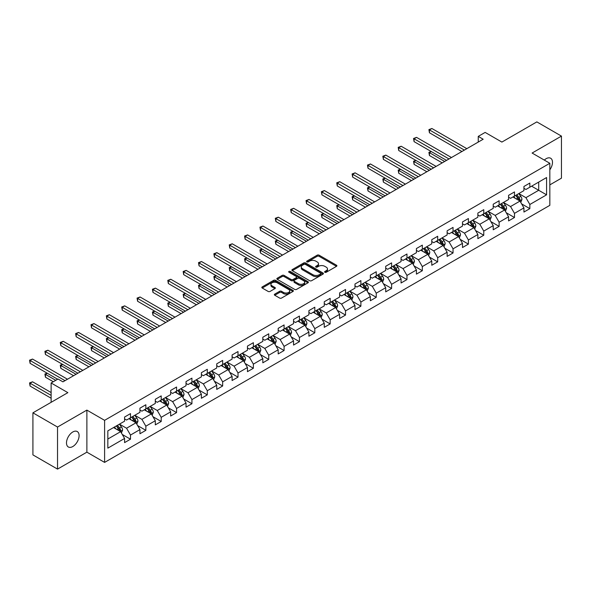 <?xml version="1.0" encoding="UTF-8"?>
<svg xmlns="http://www.w3.org/2000/svg" width="591" height="591" viewBox="0 0 591 591"><rect width="100%" height="100%" fill="white"/><g stroke="black" fill="none" stroke-linecap="round" stroke-linejoin="round"><path stroke-width="0.89" d="M324.88 272.266A0.96 0.554 0 0 0 326.232 272.266L336.501 266.342A1.367 0.79 0 0 0 336.9 265.78A1.367 0.79 0 0 0 336.501 265.219L319.103 255.179A1.367 0.79 0 0 0 317.168 255.179L306.906 261.104A0.96 0.554 0 0 0 306.626 261.495A0.96 0.554 0 0 0 306.906 261.887A0.96 0.554 0 0 0 308.258 261.887L309.588 261.119A4.373 2.527 0 0 1 315.771 261.119L317.219 261.961A4.373 2.527 0 0 1 318.497 263.741A4.373 2.527 0 0 1 317.219 265.529L315.889 266.297A0.96 0.554 0 0 0 315.609 266.689A0.96 0.554 0 0 0 315.889 267.08A0.96 0.554 0 0 0 317.241 267.08L318.571 266.312A4.373 2.527 0 0 1 324.755 266.312L326.21 267.147A4.373 2.527 0 0 1 327.488 268.935A4.373 2.527 0 0 1 326.21 270.715L324.88 271.483A0.96 0.554 0 0 0 324.599 271.875A0.96 0.554 0 0 0 324.88 272.266L324.88 271.483M72.796 446.537A8.909 5.142 120 0 0 78.618 438.685A8.909 5.142 120 0 0 77.251 431.541A8.909 5.142 120 0 0 72.796 431.984A8.909 5.142 120 0 0 66.975 439.837A8.909 5.142 120 0 0 68.334 446.981A8.909 5.142 120 0 0 72.796 446.537M549.829 169.787A8.909 5.142 120 0 0 550.642 158.233A8.909 5.142 120 0 0 546.187 158.676A8.909 5.142 120 0 0 544.311 160.087M274.741 294.126A1.367 0.79 0 0 0 274.342 294.68A1.367 0.79 0 0 0 274.741 295.241L279.624 298.056A1.367 0.79 0 0 0 281.56 298.056L292.959 291.474A1.367 0.79 0 0 0 293.365 290.92A1.367 0.79 0 0 0 292.959 290.358L275.569 280.319A1.367 0.79 0 0 0 273.633 280.319L262.227 286.901A1.367 0.79 0 0 0 261.828 287.455A1.367 0.79 0 0 0 262.227 288.016L268.122 291.422A1.367 0.79 0 0 0 270.057 291.422L274.941 288.6A1.367 0.79 0 0 0 275.34 288.046A1.367 0.79 0 0 0 274.941 287.485L272.015 285.8A3.657 2.113 0 0 1 270.944 284.308A3.657 2.113 0 0 1 273.197 282.358A3.657 2.113 0 0 1 277.186 282.816L288.637 289.427A3.657 2.113 0 0 1 289.708 290.92A3.657 2.113 0 0 1 287.448 292.87A3.657 2.113 0 0 1 283.466 292.412L281.56 291.304A1.367 0.79 0 0 0 279.624 291.304L274.741 294.126L274.741 295.241M549.829 184.88L561.45 178.172L561.45 136.107L536.835 121.894L501.885 142.076L485.145 132.414L478.252 136.388L483.172 139.232L62.949 381.845L58.021 379.008L51.129 382.983L51.129 402.308M57.534 427.042L57.534 469.106L86.877 452.167L86.877 410.102L57.534 427.042L32.919 412.828L67.869 392.646L51.129 382.983M86.877 410.102L104.6 420.334L549.829 163.279L549.829 205.343L104.6 462.398L104.6 420.334M561.45 136.107L532.107 153.047L549.829 163.279M309.684 280.703A1.367 0.79 0 0 0 311.612 280.703L323.018 274.121A1.367 0.79 0 0 0 323.417 273.567A1.367 0.79 0 0 0 323.018 273.005L305.621 262.965A1.367 0.79 0 0 0 303.693 262.965L292.286 269.548A1.367 0.79 0 0 0 291.888 270.102A1.367 0.79 0 0 0 292.286 270.663L309.684 280.703M289.331 272.473A0.96 0.554 0 0 1 290.307 272.606L307.97 282.808L296.586 289.383A1.367 0.79 0 0 1 294.65 289.383L277.26 279.336L277.26 278.221A1.367 0.79 0 0 0 276.854 278.782A1.367 0.79 0 0 0 277.26 279.336M277.26 278.221L282.136 275.406A1.367 0.79 0 0 1 284.072 275.406L291.127 279.477A1.367 0.79 0 0 0 293.055 279.477L296.298 277.607A1.367 0.79 0 0 0 296.697 277.053A1.367 0.79 0 0 0 296.298 276.492L288.947 272.252A0.96 0.554 0 0 1 288.674 271.86A0.96 0.554 0 0 1 289.258 271.35A0.96 0.554 0 0 1 290.307 271.468L307.992 281.685A1.367 0.79 0 0 1 308.391 282.239A1.367 0.79 0 0 1 307.992 282.801L307.992 281.685M57.534 469.106L32.919 454.893L32.919 412.828M122.271 434.459L130.493 439.202L130.493 435.057L139.941 429.598L139.941 433.75L145.851 430.337L145.851 426.185L155.3 420.733L155.3 424.877L161.21 421.472L161.21 417.32L170.666 411.861L170.666 416.012L176.569 412.599L176.569 408.455L186.025 402.996L186.025 407.147L191.927 403.734L191.927 399.582L201.383 394.123L201.383 398.275L207.293 394.869L207.293 390.717L216.742 385.258L216.742 389.41L222.652 385.997L222.652 381.845L232.1 376.393L232.1 380.538L238.01 377.132L238.01 372.98L247.459 367.521L247.459 371.673L253.369 368.259L253.369 364.115L262.818 358.656L262.818 362.808L268.728 359.394L268.728 355.243L278.184 349.791L278.184 353.935L284.086 350.529L284.086 346.378L293.542 340.918L293.542 345.07L299.445 341.657L299.445 337.505L308.901 332.053L308.901 336.198L314.811 332.792L314.811 328.64L324.26 323.181L324.26 327.333L330.17 323.92L330.17 319.775L339.618 314.316L339.618 318.468L345.528 315.055L345.528 310.903L354.977 305.451L354.977 309.595L360.887 306.19L360.887 302.038L370.343 296.579L370.343 300.73L376.245 297.317L376.245 293.173L385.701 287.714L385.701 291.865L391.604 288.452L391.604 284.301L401.06 278.841L401.06 282.993L406.97 279.58L406.97 275.436L416.419 269.976L416.419 274.128L422.329 270.715L422.329 266.563L431.777 261.111L431.777 265.256L437.687 261.85L437.687 257.698L447.136 252.239L447.136 256.391L453.046 252.978L453.046 248.833L462.494 243.374L462.494 247.526L468.404 244.113L468.404 239.961L477.86 234.509L477.86 238.653L483.763 235.248L483.763 231.096L493.219 225.636L493.219 229.788L499.122 226.375L499.122 222.223L508.578 216.771L508.578 220.916L514.488 217.51L514.488 213.358L523.936 207.899L523.936 212.051L529.846 208.638L529.846 204.493L546.579 194.831L546.579 177.544L538.704 182.094L538.704 190.28L546.579 194.831M130.493 439.202L124.583 442.615L124.583 438.463L107.843 448.133L107.843 430.846L124.583 421.184L124.583 417.032L130.493 413.626L130.493 417.771L139.941 412.319L139.941 408.167L145.851 404.754L145.851 408.906L155.3 403.446L155.3 399.302L161.21 395.889L161.21 400.041L170.666 394.581L170.666 390.429L176.569 387.024L176.569 391.168L186.025 385.716L186.025 381.564L191.927 378.151L191.927 382.303L201.383 376.844L201.383 372.699L207.293 369.286L207.293 373.438L216.742 367.979L216.742 363.827L222.652 360.414L222.652 364.566L232.1 359.106L232.1 354.962L238.01 351.549L238.01 355.701L247.459 350.241L247.459 346.09L253.369 342.684L253.369 346.828L262.818 341.376L262.818 337.225L268.728 333.812L268.728 337.963L278.184 332.504L278.184 328.36L284.086 324.947L284.086 329.098L293.542 323.639L293.542 319.487L299.445 316.074L299.445 320.226L308.901 314.774L308.901 310.622L314.811 307.209L314.811 311.361L324.26 305.902L324.26 301.75L330.17 298.344L330.17 302.489L339.618 297.037L339.618 292.885L345.528 289.472L345.528 293.624L354.977 288.164L354.977 284.02L360.887 280.607L360.887 284.759L370.343 279.299L370.343 275.147L376.245 271.742L376.245 275.886L385.701 270.434L385.701 266.282L391.604 262.869L391.604 267.021L401.06 261.562L401.06 257.41L406.97 254.004L406.97 258.156L416.419 252.697L416.419 248.545L422.329 245.132L422.329 249.284L431.777 243.824L431.777 239.68L437.687 236.267L437.687 240.419L447.136 234.959L447.136 230.808L453.046 227.402L453.046 231.546L462.494 226.094L462.494 221.943L468.404 218.53L468.404 222.681L477.86 217.222L477.86 213.078L483.763 209.665L483.763 213.816L493.219 208.357L493.219 204.205L499.122 200.792L499.122 204.944L508.578 199.485L508.578 195.34L514.488 191.927L514.488 196.079L523.936 190.62L523.936 186.468L529.846 183.062L529.846 187.207L546.579 177.544M128.919 418.687L136.004 422.779L126.555 428.231L119.463 424.139M124.583 418.908L126.555 420.046L130.493 417.771M126.555 428.231L130.493 435.057M136.004 422.779L139.941 429.598M144.278 409.814L151.362 413.907L141.914 419.366L134.822 415.274M139.941 410.043L141.914 411.181L145.851 408.906M141.914 419.366L145.851 426.185M151.362 413.907L155.3 420.733M159.636 400.949L166.721 405.042L157.272 410.501L150.18 406.409M155.3 401.178L157.272 402.316L161.21 400.041M157.272 410.501L161.21 417.32M166.721 405.042L170.666 411.861M174.995 392.077L182.087 396.169L172.631 401.629L165.539 397.536M170.666 392.306L172.631 393.443L176.569 391.168M172.631 401.629L176.569 408.455M182.087 396.169L186.025 402.996M190.354 383.212L197.446 387.304L187.99 392.764L180.905 388.671M186.025 383.441L187.99 384.578L191.927 382.303M187.99 392.764L191.927 399.582M197.446 387.304L201.383 394.123M205.712 374.347L212.804 378.439L203.348 383.891L196.264 379.799M201.383 374.568L203.348 375.706L207.293 373.438M203.348 383.891L207.293 390.717M212.804 378.439L216.742 385.258M221.071 365.474L228.163 369.567L218.714 375.026L211.622 370.934M216.742 365.703L218.714 366.841L222.652 364.566M218.714 375.026L222.652 381.845M228.163 369.567L232.1 376.393M236.437 356.609L243.522 360.702L234.073 366.161L226.981 362.069M232.1 356.838L234.073 357.976L238.01 355.701M234.073 366.161L238.01 372.98M243.522 360.702L247.459 367.521M251.796 347.744L258.88 351.837L249.432 357.289L242.34 353.196M247.459 347.966L249.432 349.104L253.369 346.828M249.432 357.289L253.369 364.115M258.88 351.837L262.818 358.656M267.154 338.872L274.246 342.965L264.79 348.424L257.698 344.331M262.818 339.101L264.79 340.239L268.728 337.963M264.79 348.424L268.728 355.243M274.246 342.965L278.184 349.791M282.513 330.007L289.605 334.1L280.149 339.552L273.064 335.459M278.184 330.236L280.149 331.366L284.086 329.098M280.149 339.552L284.086 346.378M289.605 334.1L293.542 340.918M297.871 321.135L304.963 325.227L295.507 330.687L288.423 326.594M293.542 321.364L295.507 322.501L299.445 320.226M295.507 330.687L299.445 337.505M304.963 325.227L308.901 332.053M313.23 312.27L320.322 316.362L310.866 321.822L303.781 317.729M308.901 312.499L310.866 313.636L314.811 311.361M310.866 321.822L314.811 328.64M320.322 316.362L324.26 323.181M328.589 303.405L335.681 307.497L326.232 312.949L319.14 308.857M324.26 303.626L326.232 304.764L330.17 302.489M326.232 312.949L330.17 319.775M335.681 307.497L339.618 314.316M343.955 294.532L351.039 298.625L341.591 304.084L334.499 299.992M339.618 294.761L341.591 295.899L345.528 293.624M341.591 304.084L345.528 310.903M351.039 298.625L354.977 305.451M359.313 285.667L366.398 289.76L356.949 295.219L349.857 291.119M354.977 285.896L356.949 287.027L360.887 284.759M356.949 295.219L360.887 302.038M366.398 289.76L370.343 296.579M374.672 276.795L381.764 280.888L372.308 286.347L365.216 282.254M370.343 277.024L372.308 278.162L376.245 275.886M372.308 286.347L376.245 293.173M381.764 280.888L385.701 287.714M390.03 267.93L397.122 272.023L387.666 277.482L380.582 273.389M385.701 268.159L387.666 269.297L391.604 267.021M387.666 277.482L391.604 284.301M397.122 272.023L401.06 278.841M405.389 259.065L412.481 263.158L403.025 268.61L395.94 264.517M401.06 259.286L403.025 260.424L406.97 258.156M403.025 268.61L406.97 275.436M412.481 263.158L416.419 269.976M420.748 250.192L427.84 254.285L418.391 259.745L411.299 255.652M416.419 250.421L418.391 251.559L422.329 249.284M418.391 259.745L422.329 266.563M427.84 254.285L431.777 261.111M436.114 241.327L443.198 245.42L433.75 250.88L426.658 246.787M431.777 241.556L433.75 242.694L437.687 240.419M433.75 250.88L437.687 257.698M443.198 245.42L447.136 252.239M451.472 232.455L458.557 236.555L449.108 242.007L442.016 237.914M447.136 232.684L449.108 233.822L453.046 231.546M449.108 242.007L453.046 248.833M458.557 236.555L462.494 243.374M466.831 223.59L473.916 227.683L464.467 233.142L457.375 229.049M462.494 223.819L464.467 224.957L468.404 222.681M464.467 233.142L468.404 239.961M473.916 227.683L477.86 234.509M482.19 214.725L489.282 218.818L479.826 224.27L472.741 220.177M477.86 214.947L479.826 216.084L483.763 213.816M479.826 224.27L483.763 231.096M489.282 218.818L493.219 225.636M497.548 205.853L504.64 209.945L495.184 215.405L488.1 211.312M493.219 206.082L495.184 207.219L499.122 204.944M495.184 215.405L499.122 222.223M504.64 209.945L508.578 216.771M512.907 196.988L519.999 201.08L510.543 206.54L503.458 202.447M508.578 197.217L510.543 198.354L514.488 196.079M510.543 206.54L514.488 213.358M519.999 201.08L523.936 207.899M531.619 186.187L538.704 190.28L525.909 197.667L518.817 193.575M523.936 188.344L525.909 189.482L529.846 187.207M525.909 197.667L529.846 204.493M86.877 452.167L104.6 462.398M478.252 136.388L478.252 142.076M107.843 439.032L120.645 431.644L113.553 427.552M120.645 431.644L124.583 438.463M521.624 203.895L529.846 208.638M506.265 212.76L514.488 217.51M490.907 221.632L499.122 226.375M475.541 230.497L483.763 235.248M460.182 239.362L468.404 244.113M444.824 248.235L453.046 252.978M429.465 257.1L437.687 261.85M414.106 265.972L422.329 270.715M398.748 274.837L406.97 279.58M383.382 283.702L391.604 288.452M368.023 292.575L376.245 297.317M352.664 301.44L360.887 306.19M337.306 310.312L345.528 315.055M321.947 319.177L330.17 323.92M306.589 328.042L314.811 332.792M291.23 336.914L299.445 341.657M275.864 345.779L284.086 350.529M260.505 354.644L268.728 359.394M245.147 363.517L253.369 368.259M229.788 372.382L238.01 377.132M214.43 381.254L222.652 385.997M199.071 390.119L207.293 394.869M183.712 398.984L191.927 403.734M168.346 407.856L176.569 412.599M152.988 416.721L161.21 421.472M137.629 425.594L145.851 430.337M325.264 272.399L326.21 271.853A4.373 2.527 0 0 0 327.488 270.072L327.488 268.935M318.497 263.741L318.497 264.879A4.373 2.527 0 0 1 317.219 266.667L316.274 267.213M336.478 266.349L319.103 256.317A1.367 0.79 0 0 0 317.168 256.317L307.283 262.02M323.004 274.135L305.621 264.096A1.367 0.79 0 0 0 303.693 264.096L292.301 270.671L292.286 269.548M320.603 273.951A0.96 0.554 0 0 0 320.883 273.567A0.96 0.554 0 0 0 320.603 273.175L305.333 264.354A0.96 0.554 0 0 0 303.981 264.354L302.577 265.167A4.373 2.527 0 0 0 301.299 266.955A4.373 2.527 0 0 0 302.577 268.735L313.016 274.763A4.373 2.527 0 0 0 319.199 274.763L320.603 273.951L320.603 275.088A0.96 0.554 0 0 0 320.883 274.704L320.883 273.567M301.299 266.955L301.299 268.092A4.373 2.527 0 0 0 302.577 269.873L302.577 268.735M320.603 275.088L319.199 275.901A4.373 2.527 0 0 1 313.016 275.901L302.577 269.873M277.275 279.351L282.136 276.544L282.136 275.406M296.697 277.053L296.697 278.191A1.367 0.79 0 0 1 296.298 278.745L293.055 280.614A1.367 0.79 0 0 1 291.127 280.614L284.072 276.544A1.367 0.79 0 0 0 282.136 276.544M298.448 283.702A3.657 2.113 0 0 0 302.429 284.16A3.657 2.113 0 0 0 304.69 282.21A3.657 2.113 0 0 0 303.619 280.718L299.585 278.391A1.367 0.79 0 0 0 297.65 278.391L294.414 280.26A1.367 0.79 0 0 0 294.008 280.821A1.367 0.79 0 0 0 294.414 281.375L298.448 283.702L298.448 284.84A3.657 2.113 0 0 0 302.429 285.298A3.657 2.113 0 0 0 304.69 283.348L304.69 282.21M294.008 280.821L294.008 281.951A1.367 0.79 0 0 0 294.414 282.513L294.414 281.375M298.448 284.84L294.414 282.513M289.708 290.92L289.708 292.05A3.657 2.113 0 0 1 287.448 294A3.657 2.113 0 0 1 283.466 293.55L281.56 292.442A1.367 0.79 0 0 0 279.624 292.442L274.763 295.249M270.944 284.308L270.944 285.438A3.657 2.113 0 0 0 272.015 286.938L272.015 285.8M274.918 288.615L272.015 286.938M292.959 290.358L292.959 291.474L275.569 281.449A1.367 0.79 0 0 0 273.633 281.449L262.249 288.024M520.774 202.425L521.949 199.477A3.686 2.128 -120 0 0 520.767 196.338L518.735 193.619M515.197 198.31L513.815 196.463M431.319 151.584L429.443 152.663L429.443 155.507L442.216 162.88M519.43 200.748L519.954 199.632A3.686 2.128 -120 0 0 518.898 197.416L516.866 194.705M515.943 195.237L518.196 198.244A1.876 1.086 60 0 1 518.536 198.82L519.954 199.632M515.684 195.385L517.716 198.096A3.686 2.128 60 0 1 518.772 200.319M429.443 155.507L428.903 152.352L444.676 161.461M428.903 152.352L431.098 151.459M464.371 150.092L429.443 129.924L431.903 128.506L466.831 148.666M461.903 151.51L429.443 132.768L429.443 129.924L428.903 129.614L431.903 128.506M429.443 132.768L428.903 129.614M505.416 211.297L506.59 208.342A3.686 2.128 -120 0 0 505.408 205.203L503.377 202.491M499.838 207.175L498.457 205.336M415.953 160.449L414.084 161.535L414.084 164.372L426.857 171.745M504.064 209.62L504.596 208.505A3.686 2.128 -120 0 0 503.539 206.281L501.508 203.57M500.584 204.102L502.838 207.116A1.876 1.086 60 0 1 503.177 207.685L504.596 208.505M500.326 204.25L502.357 206.968A3.686 2.128 60 0 1 503.414 209.184M414.084 164.372L413.545 161.217L429.317 170.326M413.545 161.217L415.739 160.331M490.057 220.162L491.224 217.215A3.686 2.128 -120 0 0 490.05 214.068L488.018 211.356M484.472 216.04L483.098 214.201M400.595 169.321L398.726 170.4L398.726 173.244L411.499 180.617M488.705 218.485L489.237 217.37A3.686 2.128 -120 0 0 488.181 215.154L486.149 212.435M485.226 212.974L487.479 215.981A1.876 1.086 60 0 1 487.819 216.55L489.237 217.37M484.967 213.122L486.999 215.833A3.686 2.128 60 0 1 488.055 218.049M398.726 173.244L398.186 170.09L413.959 179.191M398.186 170.09L400.38 169.196M449.012 158.957L414.084 138.796L416.544 137.371L451.472 157.538M446.545 160.375L414.084 141.633L414.084 138.796L413.545 138.479L416.544 137.371M414.084 141.633L413.545 138.479M433.646 167.822L398.726 147.661L401.186 146.243L436.114 166.403M431.186 169.248L398.726 150.506L398.726 147.661L398.186 147.351L401.186 146.243M398.726 150.506L398.186 147.351M474.699 229.027L475.866 226.08A3.686 2.128 -120 0 0 474.691 222.94L472.66 220.229M469.114 224.912L467.732 223.066M385.236 178.186L383.367 179.265L383.367 182.109L396.133 189.482M473.347 227.35L473.879 226.235A3.686 2.128 -120 0 0 472.822 224.019L470.791 221.307M469.86 221.839L472.12 224.846A1.876 1.086 60 0 1 472.46 225.422L473.879 226.235M469.609 221.987L471.64 224.698A3.686 2.128 60 0 1 472.697 226.922M383.367 182.109L382.828 178.955L398.6 188.064M382.828 178.955L385.022 178.061M459.34 237.9L460.507 234.945A3.686 2.128 -120 0 0 459.333 231.805L457.301 229.094M453.755 233.777L452.374 231.938M369.877 187.059L368.008 188.137L368.008 190.982L380.774 198.354M457.988 236.223L458.52 235.107A3.686 2.128 -120 0 0 457.464 232.884L455.425 230.172M454.501 230.704L456.762 233.718A1.876 1.086 60 0 1 457.102 234.287L458.52 235.107M454.25 230.852L456.282 233.571A3.686 2.128 60 0 1 457.338 235.787M368.008 190.982L367.462 187.827L383.234 196.929M367.462 187.827L369.663 186.933M443.974 246.765L445.149 243.817A3.686 2.128 -120 0 0 443.974 240.677L441.942 237.959M438.396 242.65L437.015 240.803M354.519 195.924L352.65 197.002L352.65 199.847L365.415 207.219M442.629 245.088L443.154 243.972A3.686 2.128 -120 0 0 442.098 241.756L440.066 239.045M439.143 239.577L441.396 242.583A1.876 1.086 60 0 1 441.743 243.152L443.154 243.972M438.884 239.724L440.916 242.436A3.686 2.128 60 0 1 441.972 244.659M352.65 199.847L352.103 196.692L367.875 205.801M352.103 196.692L354.297 195.798M418.288 176.694L383.367 156.534L385.827 155.108L420.748 175.268M415.828 178.113L383.367 159.371L383.367 156.534L382.828 156.216L385.827 155.108M383.367 159.371L382.828 156.216M402.929 185.559L368.008 165.399L370.468 163.98L405.389 184.141M400.469 186.985L368.008 168.243L368.008 165.399L367.462 165.088L370.468 163.98M368.008 168.243L367.462 165.088M387.57 194.432L352.65 174.264L355.11 172.845L390.03 193.006M385.11 195.85L352.65 177.108L352.65 174.264L352.103 173.953L355.11 172.845M352.65 177.108L352.103 173.953M372.212 203.297L337.284 183.136L339.751 181.71L374.672 201.878M369.752 204.715L337.284 185.973L337.284 183.136L336.744 182.818L339.751 181.71M337.284 185.973L336.744 182.818M356.853 212.162L321.925 192.001L324.385 190.583L359.313 210.743M354.386 213.587L321.925 194.845L321.925 192.001L321.386 191.691L324.385 190.583M321.925 194.845L321.386 191.691M341.487 221.034L306.566 200.866L309.027 199.448L343.955 219.608M339.027 222.452L306.566 203.71L306.566 200.866L306.027 200.556L309.027 199.448M306.566 203.71L306.027 200.556M326.129 229.899L291.208 209.739L293.668 208.313L328.589 228.481M323.669 231.325L291.208 212.583L291.208 209.739L290.669 209.428L293.668 208.313M291.208 212.583L290.669 209.428M310.77 238.771L275.849 218.604L278.309 217.185L313.23 237.346M308.31 240.19L275.849 221.448L275.849 218.604L275.303 218.293L278.309 217.185M275.849 221.448L275.303 218.293M295.411 247.636L260.491 227.476L262.951 226.05L297.871 246.218M292.951 249.055L260.491 230.313L260.491 227.476L259.944 227.158L262.951 226.05M260.491 230.313L259.944 227.158M280.053 256.501L245.125 236.341L247.592 234.923L282.513 255.083M277.593 257.927L245.125 239.185L245.125 236.341L244.585 236.031L247.592 234.923M245.125 239.185L244.585 236.031M264.694 265.374L229.766 245.206L232.226 243.787L267.154 263.948M262.227 266.792L229.766 248.05L229.766 245.206L229.227 244.896L232.226 243.787M229.766 248.05L229.227 244.896M249.336 274.239L214.407 254.078L216.867 252.653L251.796 272.82M246.868 275.657L214.407 256.922L214.407 254.078L213.868 253.761L216.867 252.653M214.407 256.922L213.868 253.761M233.97 283.111L199.049 262.943L201.509 261.525L236.437 281.685M231.509 284.53L199.049 265.787L199.049 262.943L198.51 262.633L201.509 261.525M199.049 265.787L198.51 262.633M218.611 291.976L183.69 271.816L186.15 270.39L221.071 290.558M216.151 293.395L183.69 274.652L183.69 271.816L183.151 271.498L186.15 270.39M183.69 274.652L183.151 271.498M203.252 300.841L168.332 280.681L170.792 279.262L205.712 299.423M200.792 302.267L168.332 283.525L168.332 280.681L167.785 280.37L170.792 279.262M168.332 283.525L167.785 280.37M187.894 309.714L152.973 289.546L155.433 288.127L190.354 308.288M185.434 311.132L152.973 292.39L152.973 289.546L152.426 289.235L155.433 288.127M152.973 292.39L152.426 289.235M172.535 318.579L137.607 298.418L140.074 296.992L174.995 317.16M170.075 319.997L137.607 301.255L137.607 298.418L137.068 298.1L140.074 296.992M137.607 301.255L137.068 298.1M157.176 327.444L122.248 307.283L124.708 305.865L159.636 326.025M154.709 328.869L122.248 310.127L122.248 307.283L121.709 306.973L124.708 305.865M122.248 310.127L121.709 306.973M141.81 336.316L106.89 316.148L109.35 314.73L144.278 334.89M139.35 337.734L106.89 318.992L106.89 316.148L106.35 315.838L109.35 314.73M106.89 318.992L106.35 315.838M428.615 255.637L429.79 252.682A3.686 2.128 -120 0 0 428.608 249.542L426.576 246.831M423.038 251.515L421.656 249.668M339.16 204.789L337.284 205.875L337.284 208.712L350.057 216.084M427.271 253.96L427.795 252.845A3.686 2.128 -120 0 0 426.739 250.621L424.707 247.91M423.784 248.442L426.037 251.456A1.876 1.086 60 0 1 426.377 252.025L427.795 252.845M423.525 248.589L425.557 251.301A3.686 2.128 60 0 1 426.613 253.524M337.284 208.712L336.744 205.557L352.517 214.666M336.744 205.557L338.939 204.663M413.257 264.502L414.431 261.554A3.686 2.128 -120 0 0 413.249 258.407L411.218 255.696M407.679 260.38L406.298 258.54M323.794 213.661L321.925 214.74L321.925 217.584L334.698 224.957M411.912 262.825L412.437 261.71A3.686 2.128 -120 0 0 411.38 259.493L409.349 256.775M408.425 257.314L410.679 260.321A1.876 1.086 60 0 1 411.018 260.89L412.437 261.71M408.167 257.462L410.198 260.173A3.686 2.128 60 0 1 411.255 262.389M321.925 217.584L321.386 214.43L337.158 223.531M321.386 214.43L323.58 213.536M397.898 273.367L399.073 270.419A3.686 2.128 -120 0 0 397.891 267.28L395.859 264.569M392.321 269.252L390.939 267.405M308.436 222.526L306.566 223.605L306.566 226.449L319.339 233.822M396.546 271.69L397.078 270.575A3.686 2.128 -120 0 0 396.022 268.358L393.99 265.647M393.067 266.179L395.32 269.186A1.876 1.086 60 0 1 395.66 269.762L397.078 270.575M392.808 266.327L394.84 269.038A3.686 2.128 60 0 1 395.896 271.262M306.566 226.449L306.027 223.295L321.8 232.403M306.027 223.295L308.221 222.401M382.54 282.239L383.707 279.284A3.686 2.128 -120 0 0 382.532 276.145L380.501 273.434M376.955 278.117L375.58 276.278M293.077 231.399L291.208 232.477L291.208 235.321L303.973 242.694M381.188 280.562L381.72 279.447A3.686 2.128 -120 0 0 380.663 277.223L378.632 274.512M377.708 275.044L379.961 278.058A1.876 1.086 60 0 1 380.301 278.627L381.72 279.447M377.45 275.192L379.481 277.91A3.686 2.128 60 0 1 380.538 280.127M291.208 235.321L290.669 232.16L306.441 241.268M290.669 232.16L292.863 231.273M367.181 291.104L368.348 288.157A3.686 2.128 -120 0 0 367.174 285.01L365.142 282.299M361.596 286.982L360.215 285.143M277.718 240.264L275.849 241.342L275.849 244.186L288.615 251.559M365.829 289.427L366.361 288.312A3.686 2.128 -120 0 0 365.304 286.096L363.273 283.377M362.342 283.916L364.603 286.923A1.876 1.086 60 0 1 364.942 287.492L366.361 288.312M362.091 284.064L364.122 286.775A3.686 2.128 60 0 1 365.179 288.992M275.849 244.186L275.303 241.032L291.082 250.141M275.303 241.032L277.504 240.138M351.822 299.977L352.99 297.022A3.686 2.128 -120 0 0 351.815 293.882L349.783 291.171M346.237 295.855L344.856 294.008M262.36 249.129L260.491 250.215L260.491 253.051L273.256 260.424M350.47 298.3L350.995 297.177A3.686 2.128 -120 0 0 349.938 294.961L347.907 292.25M346.983 292.781L349.237 295.788A1.876 1.086 60 0 1 349.584 296.364L350.995 297.177M346.725 292.929L348.764 295.64A3.686 2.128 60 0 1 349.82 297.864M260.491 253.051L259.944 249.897L275.716 259.006M259.944 249.897L262.145 249.003M336.456 308.842L337.631 305.894A3.686 2.128 -120 0 0 336.456 302.747L334.417 300.036M330.879 304.72L329.497 302.88M247.001 258.001L245.125 259.08L245.125 261.924L257.898 269.297M335.112 307.165L335.636 306.049A3.686 2.128 -120 0 0 334.58 303.826L332.548 301.115M331.625 301.646L333.878 304.661A1.876 1.086 60 0 1 334.225 305.229L335.636 306.049M331.366 301.802L333.398 304.513A3.686 2.128 60 0 1 334.454 306.729M245.125 261.924L244.585 258.769L260.358 267.871M244.585 258.769L246.779 257.875M321.098 317.707L322.272 314.759A3.686 2.128 -120 0 0 321.09 311.62L319.059 308.901M315.52 313.592L314.139 311.745M231.642 266.866L229.766 267.945L229.766 270.789L242.539 278.162M319.753 316.03L320.278 314.914A3.686 2.128 -120 0 0 319.221 312.698L317.19 309.987M316.266 310.519L318.519 313.525A1.876 1.086 60 0 1 318.859 314.102L320.278 314.914M316.008 310.667L318.039 313.378A3.686 2.128 60 0 1 319.096 315.601M229.766 270.789L229.227 267.634L244.999 276.743M229.227 267.634L231.421 266.74M305.739 326.579L306.914 323.624A3.686 2.128 -120 0 0 305.732 320.485L303.7 317.773M300.162 322.457L298.78 320.618M216.276 275.738L214.407 276.817L214.407 279.654L227.18 287.027M304.395 324.902L304.919 323.787A3.686 2.128 -120 0 0 303.863 321.563L301.831 318.852M300.908 319.384L303.161 322.398A1.876 1.086 60 0 1 303.501 322.967L304.919 323.787M300.649 319.532L302.681 322.25A3.686 2.128 60 0 1 303.737 324.466M214.407 279.654L213.868 276.499L229.64 285.608M213.868 276.499L216.062 275.613M290.38 335.444L291.548 332.497A3.686 2.128 -120 0 0 290.373 329.35L288.342 326.638M284.796 331.322L283.421 329.483M200.918 284.603L199.049 285.682L199.049 288.526L211.822 295.899M289.029 333.767L289.56 332.652A3.686 2.128 -120 0 0 288.504 330.435L286.472 327.717M285.549 328.256L287.802 331.263A1.876 1.086 60 0 1 288.142 331.832L289.56 332.652M285.29 328.404L287.322 331.115A3.686 2.128 60 0 1 288.378 333.331M199.049 288.526L198.51 285.372L214.282 294.473M198.51 285.372L200.704 284.478M275.022 344.317L276.189 341.362A3.686 2.128 -120 0 0 275.014 338.222L272.983 335.511M269.437 340.194L268.055 338.348M185.559 293.468L183.69 294.554L183.69 297.391L196.456 304.764M273.67 342.64L274.202 341.517A3.686 2.128 -120 0 0 273.145 339.3L271.114 336.589M270.19 337.121L272.444 340.128A1.876 1.086 60 0 1 272.783 340.704L274.202 341.517M269.932 337.269L271.963 339.98A3.686 2.128 60 0 1 273.02 342.204M183.69 297.391L183.151 294.237L198.923 303.346M183.151 294.237L185.345 293.343M259.663 353.182L260.83 350.234A3.686 2.128 -120 0 0 259.656 347.087L257.624 344.376M254.078 349.059L252.697 347.22M170.201 302.341L168.332 303.419L168.332 306.264L181.097 313.636M258.311 351.505L258.843 350.389A3.686 2.128 -120 0 0 257.787 348.165L255.748 345.454M254.824 345.986L257.085 349A1.876 1.086 60 0 1 257.425 349.569L258.843 350.389M254.573 346.141L256.605 348.853A3.686 2.128 60 0 1 257.661 351.069M168.332 306.264L167.785 303.109L183.557 312.211M167.785 303.109L169.986 302.215M244.297 362.047L245.472 359.099A3.686 2.128 -120 0 0 244.297 355.959L242.266 353.241M238.72 357.932L237.338 356.085M154.842 311.206L152.973 312.284L152.973 315.129L165.739 322.501M242.953 360.37L243.477 359.254A3.686 2.128 -120 0 0 242.421 357.038L240.389 354.327M239.466 354.859L241.719 357.865A1.876 1.086 60 0 1 242.066 358.434L243.477 359.254M239.207 355.006L241.239 357.718A3.686 2.128 60 0 1 242.295 359.941M152.973 315.129L152.426 311.974L168.199 321.083M152.426 311.974L154.62 311.08M228.939 370.919L230.113 367.964A3.686 2.128 -120 0 0 228.931 364.824L226.9 362.113M223.361 366.797L221.98 364.957M139.483 320.071L137.607 321.157L137.607 323.994L150.38 331.366M227.594 369.242L228.119 368.127A3.686 2.128 -120 0 0 227.062 365.903L225.031 363.192M224.107 363.724L226.36 366.738A1.876 1.086 60 0 1 226.7 367.307L228.119 368.127M223.849 363.871L225.88 366.59A3.686 2.128 60 0 1 226.937 368.806M137.607 323.994L137.068 320.839L152.84 329.948M137.068 320.839L139.262 319.953M213.58 379.784L214.755 376.836A3.686 2.128 -120 0 0 213.573 373.689L211.541 370.978M208.002 375.662L206.621 373.822M124.117 328.943L122.248 330.022L122.248 332.866L135.021 340.239M212.235 378.107L212.76 376.992A3.686 2.128 -120 0 0 211.704 374.775L209.672 372.057M208.749 372.596L211.002 375.603A1.876 1.086 60 0 1 211.342 376.171L212.76 376.992M208.49 372.744L210.522 375.455A3.686 2.128 60 0 1 211.578 377.671M122.248 332.866L121.709 329.712L137.481 338.813M121.709 329.712L123.903 328.818M198.221 388.649L199.396 385.701A3.686 2.128 -120 0 0 198.214 382.562L196.182 379.85M192.644 384.534L191.262 382.687M108.759 337.808L106.89 338.887L106.89 341.731L119.663 349.104M196.869 386.972L197.401 385.857A3.686 2.128 -120 0 0 196.345 383.64L194.313 380.929M193.39 381.461L195.643 384.468A1.876 1.086 60 0 1 195.983 385.044L197.401 385.857M193.131 381.609L195.163 384.32A3.686 2.128 60 0 1 196.219 386.544M106.89 341.731L106.35 338.577L122.123 347.685M106.35 338.577L108.545 337.683M182.863 397.521L184.03 394.566A3.686 2.128 -120 0 0 182.855 391.427L180.824 388.715M177.278 393.399L175.904 391.56M93.4 346.681L91.531 347.759L91.531 350.603L104.297 357.976M181.511 395.844L182.043 394.729A3.686 2.128 -120 0 0 180.986 392.505L178.955 389.794M178.031 390.326L180.285 393.34A1.876 1.086 60 0 1 180.624 393.909L182.043 394.729M177.773 390.474L179.804 393.192A3.686 2.128 60 0 1 180.861 395.409M91.531 350.603L90.992 347.449L106.764 356.55M90.992 347.449L93.186 346.555M167.504 406.386L168.671 403.439A3.686 2.128 -120 0 0 167.497 400.299L165.465 397.58M161.919 402.272L160.538 400.425M78.042 355.546L76.173 356.624L76.173 359.468L88.938 366.841M166.152 404.709L166.684 403.594A3.686 2.128 -120 0 0 165.628 401.378L163.596 398.666M162.665 399.198L164.926 402.205A1.876 1.086 60 0 1 165.266 402.774L166.684 403.594M162.414 399.346L164.446 402.057A3.686 2.128 60 0 1 165.502 404.274M76.173 359.468L75.626 356.314L91.406 365.423M75.626 356.314L77.827 355.42M126.452 345.181L91.531 325.02L93.991 323.602L128.919 343.763M123.992 346.607L91.531 327.865L91.531 325.02L90.992 324.71L93.991 323.602M91.531 327.865L90.992 324.71M111.093 354.053L76.173 333.885L78.633 332.467L113.553 352.628M108.633 355.472L76.173 336.73L76.173 333.885L75.626 333.575L78.633 332.467M76.173 336.73L75.626 333.575M152.146 415.259L153.313 412.304A3.686 2.128 -120 0 0 152.138 409.164L150.107 406.453M146.561 411.137L145.179 409.29M62.683 364.411L60.814 365.497L60.814 368.333L73.579 375.706M150.794 413.582L151.318 412.466A3.686 2.128 -120 0 0 150.262 410.243L148.23 407.531M147.307 408.063L149.56 411.077A1.876 1.086 60 0 1 149.907 411.646L151.318 412.466M147.048 408.211L149.087 410.922A3.686 2.128 60 0 1 150.144 413.146M60.814 368.333L60.267 365.179L76.04 374.288M60.267 365.179L62.469 364.285M95.735 362.918L60.814 342.758L63.274 341.332L98.195 361.5M93.275 364.337L60.814 345.595L60.814 342.758L60.267 342.44L63.274 341.332M60.814 345.595L60.267 342.44M136.78 424.124L137.954 421.176A3.686 2.128 -120 0 0 136.78 418.029L134.741 415.318M131.202 420.002L129.821 418.162M47.324 373.283L45.448 374.362L45.448 377.206L53.301 381.734M135.435 422.447L135.96 421.331A3.686 2.128 -120 0 0 134.903 419.115L132.872 416.396M131.948 416.936L134.201 419.942A1.876 1.086 60 0 1 134.549 420.511L135.96 421.331M131.69 417.083L133.721 419.795A3.686 2.128 60 0 1 134.778 422.011M45.448 377.206L44.909 374.051L55.761 380.316M44.909 374.051L47.103 373.157M80.376 371.783L45.448 351.623L47.915 350.204L82.836 370.365M77.916 373.209L45.448 354.467L45.448 351.623L44.909 351.313L47.915 350.204M45.448 354.467L44.909 351.313M121.421 432.989L122.596 430.041A3.686 2.128 -120 0 0 121.414 426.901L119.382 424.183M115.843 428.874L114.462 427.027M51.129 392.535L32.557 381.808L30.089 383.227L30.089 386.071L51.129 398.223M120.076 431.312L120.601 430.196A3.686 2.128 -120 0 0 119.545 427.98L117.513 425.269M116.59 425.801L118.843 428.807A1.876 1.086 60 0 1 119.183 429.384L120.601 430.196M116.331 425.948L118.363 428.66A3.686 2.128 60 0 1 119.419 430.883M30.089 386.071L29.55 382.916L51.129 395.379M29.55 382.916L32.557 381.808M65.017 380.656L30.089 360.488L32.557 359.069L67.477 379.23M57.63 379.23L30.089 363.332L30.089 360.488L29.55 360.178L32.557 359.069M30.089 363.332L29.55 360.178M326.21 271.853L326.21 270.715M315.889 267.08L315.889 266.297M317.219 266.667L317.219 265.529M306.906 261.887L306.906 261.104M317.168 256.317L317.168 255.179M319.103 256.317L319.103 255.179M336.501 266.342L336.501 265.219M303.693 264.096L303.693 262.965M305.621 264.096L305.621 262.965M323.018 274.121L323.018 273.005M313.016 275.901L313.016 274.763M319.199 275.901L319.199 274.763M284.072 276.544L284.072 275.406M291.127 280.614L291.127 279.477M293.055 280.614L293.055 279.477M296.298 278.745L296.298 277.607M290.307 272.606L290.307 271.468M279.624 292.442L279.624 291.304M281.56 292.442L281.56 291.304M283.466 293.55L283.466 292.412M274.941 288.6L274.941 287.485M262.227 288.016L262.227 286.901M273.633 281.449L273.633 280.319M275.569 281.449L275.569 280.319M519.637 200.866L521.927 199.551M518.898 197.416L520.767 196.338M516.275 198.931L517.716 198.096M504.271 209.739L506.561 208.416M503.539 206.281L505.408 205.203M500.917 207.796L502.357 206.968M488.912 218.604L491.202 217.281M488.181 215.154L490.05 214.068M485.558 216.668L486.999 215.833M473.554 227.476L475.844 226.154M472.822 224.019L474.691 222.94M470.192 225.533L471.64 224.698M458.195 236.341L460.485 235.019M457.464 232.884L459.333 231.805M454.834 234.398L456.282 233.571M442.836 245.206L445.126 243.891M442.098 241.756L443.974 240.677M439.475 243.27L440.916 242.436M427.478 254.078L429.768 252.756M426.739 250.621L428.608 249.542M424.116 252.135L425.557 251.301M412.119 262.943L414.402 261.621M411.38 259.493L413.249 258.407M408.758 261.008L410.198 260.173M396.753 271.816L399.043 270.493M396.022 268.358L397.891 267.28M393.399 269.873L394.84 269.038M381.394 280.681L383.685 279.358M380.663 277.223L382.532 276.145M378.041 278.738L379.481 277.91M366.036 289.546L368.326 288.223M365.304 286.096L367.174 285.01M362.675 287.61L364.122 286.775M350.677 298.418L352.967 297.096M349.938 294.961L351.815 293.882M347.316 296.475L348.764 295.64M335.319 307.283L337.609 305.961M334.58 303.826L336.456 302.747M331.957 305.348L333.398 304.513M319.96 316.155L322.25 314.833M319.221 312.698L321.09 311.62M316.599 314.213L318.039 313.378M304.601 325.02L306.884 323.698M303.863 321.563L305.732 320.485M301.24 323.078L302.681 322.25M289.235 333.885L291.526 332.563M288.504 330.435L290.373 329.35M285.881 331.95L287.322 331.115M273.877 342.758L276.167 341.435M273.145 339.3L275.014 338.222M270.515 340.815L271.963 339.98M258.518 351.623L260.808 350.3M257.787 348.165L259.656 347.087M255.157 349.687L256.605 348.853M243.16 360.488L245.45 359.173M242.421 357.038L244.297 355.959M239.798 358.552L241.239 357.718M227.801 369.36L230.091 368.038M227.062 365.903L228.931 364.824M224.44 367.417L225.88 366.59M212.442 378.225L214.725 376.903M211.704 374.775L213.573 373.689M209.081 376.29L210.522 375.455M197.076 387.098L199.366 385.775M196.345 383.64L198.214 382.562M193.722 385.155L195.163 384.32M181.718 395.963L184.008 394.64M180.986 392.505L182.855 391.427M178.364 394.02L179.804 393.192M166.359 404.828L168.649 403.513M165.628 401.378L167.497 400.299M162.998 402.892L164.446 402.057M151.001 413.7L153.291 412.378M150.262 410.243L152.138 409.164M147.639 411.757L149.087 410.922M135.642 422.565L137.932 421.243M134.903 419.115L136.78 418.029M132.281 420.629L133.721 419.795M120.283 431.437L122.573 430.115M119.545 427.98L121.414 426.901M116.922 429.494L118.363 428.66"/></g></svg>
